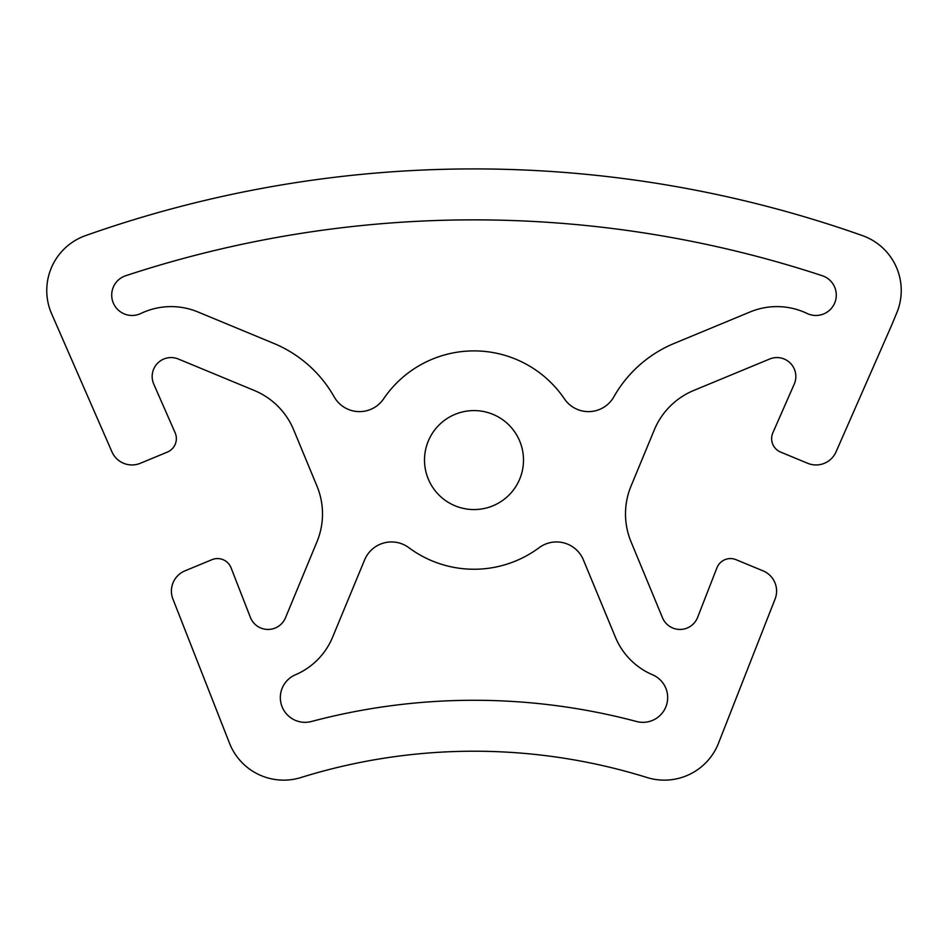 <?xml version="1.0" encoding="UTF-8"?>
<svg xmlns="http://www.w3.org/2000/svg" width="948" height="948" viewBox="0 0 948 948"><rect width="100%" height="100%" fill="white"/><g stroke="black" fill="none" stroke-linecap="round" stroke-linejoin="round"><path stroke-width="1.42" d="M822.283 275.726A20.382 20.382 0 0 1 834.821 302.696A20.382 20.382 0 0 1 807.104 313.468A69.879 69.879 0 0 0 750.176 311.928L674.218 343.401A123.738 123.738 0 0 0 613.854 396.833A29.115 29.115 0 0 1 564.392 398.835A109.186 109.186 0 0 0 383.608 398.835A29.115 29.115 0 0 1 334.146 396.833A123.738 123.738 0 0 0 273.782 343.401L197.824 311.928A69.879 69.879 0 0 0 140.897 313.468A20.382 20.382 0 0 1 113.179 302.696A20.382 20.382 0 0 1 125.717 275.726A1113.663 1113.663 0 0 1 822.283 275.726M539.128 547.695A29.115 29.115 0 0 1 583.399 559.924L615.43 637.257A69.879 69.879 0 0 0 652.615 674.81A24.743 24.743 0 0 1 666.325 705.62A24.743 24.743 0 0 1 636.558 721.499A633.264 633.264 0 0 0 311.442 721.499A24.743 24.743 0 0 1 281.675 705.62A24.743 24.743 0 0 1 295.385 674.81A69.879 69.879 0 0 0 332.57 637.257L364.601 559.924A29.115 29.115 0 0 1 408.872 547.695A109.186 109.186 0 0 0 539.128 547.695M523.497 460.076A49.497 49.497 0 0 1 474 509.562A49.497 49.497 0 0 1 424.503 460.076A49.497 49.497 0 0 1 474 410.579A49.497 49.497 0 0 1 523.497 460.076M891.819 324.82L836.029 451.9A21.84 21.84 0 0 1 807.684 463.288L780.631 452.089A14.552 14.552 0 0 1 772.869 432.786L794.246 384.094A18.924 18.924 0 0 0 769.681 359.008L693.723 390.469A72.783 72.783 0 0 0 654.321 429.859L631.036 486.087A72.783 72.783 0 0 0 631.036 541.794L662.498 617.752A18.924 18.924 0 0 0 697.621 617.385L716.925 567.84A14.552 14.552 0 0 1 736.063 559.687L763.116 570.886A21.84 21.84 0 0 1 775.097 598.994L718.11 744.204A58.231 58.231 0 0 1 647.01 777.514A582.309 582.309 0 0 0 300.99 777.514A58.231 58.231 0 0 1 229.89 744.204L172.903 598.994A21.84 21.84 0 0 1 184.884 570.886L211.937 559.687A14.552 14.552 0 0 1 231.075 567.84L250.379 617.385A18.924 18.924 0 0 0 285.502 617.752L316.964 541.794A72.783 72.783 0 0 0 316.964 486.087L293.679 429.859A72.783 72.783 0 0 0 254.277 390.469L178.319 359.008A18.924 18.924 0 0 0 153.754 384.094L175.131 432.786A14.552 14.552 0 0 1 167.369 452.089L140.316 463.288A21.84 21.84 0 0 1 111.971 451.9L51.192 312.781A58.231 58.231 0 0 1 85.569 235.602A1164.618 1164.618 0 0 1 862.431 235.602A58.231 58.231 0 0 1 896.808 312.781L891.819 324.82"/></g></svg>
